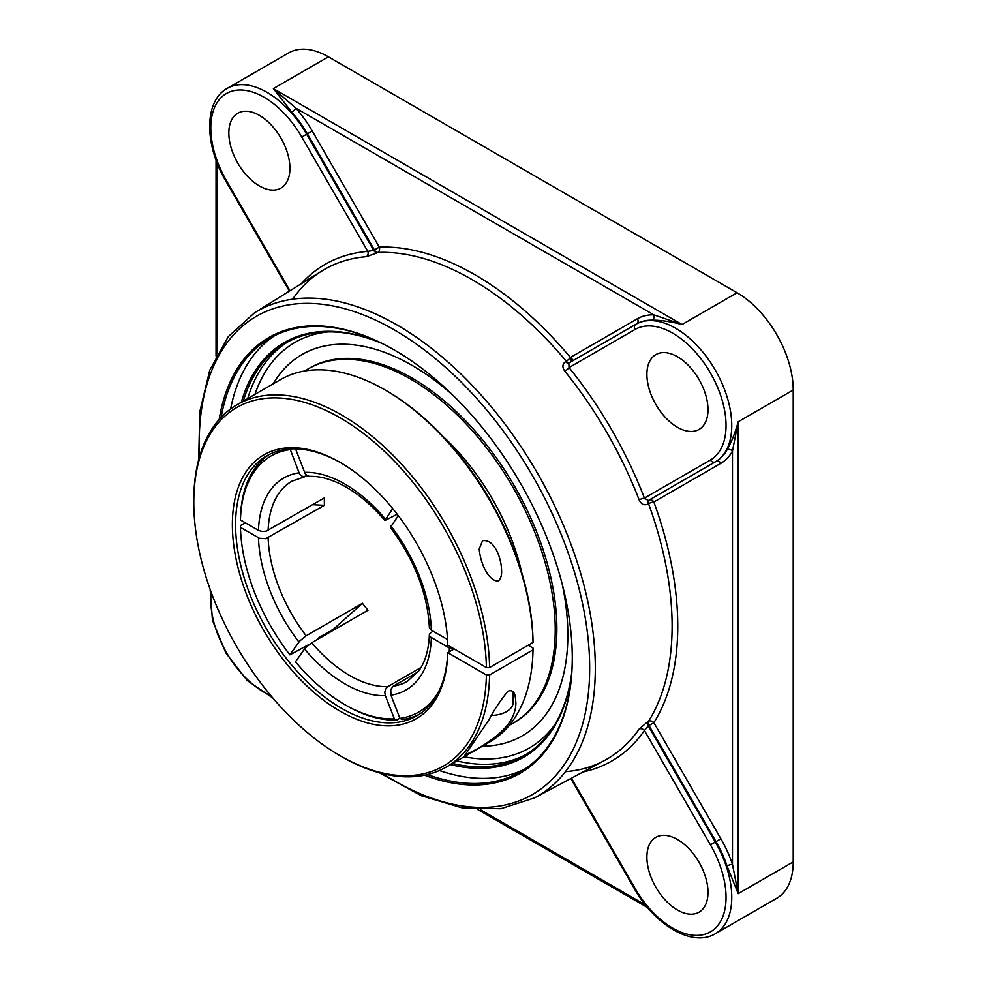 <?xml version="1.0" encoding="UTF-8"?>
<svg xmlns="http://www.w3.org/2000/svg" width="987" height="987" viewBox="0 0 987 987"><rect width="100%" height="100%" fill="white"/><g stroke="black" fill="none" stroke-linecap="round" stroke-linejoin="round"><path stroke-width="1.48" d="M572.287 657.613A250.365 144.546 60 0 1 520.433 771.772A250.365 144.546 60 0 1 427.47 774.561M221.174 417.242A250.365 144.546 60 0 1 270.08 338.122A250.365 144.546 60 0 1 394.862 350.299M424.607 775.202A251.5 145.2 -120 0 0 572.287 658.082A251.5 145.2 -120 0 0 394.455 350.064A251.5 145.2 -120 0 0 219.188 419.401M274.571 335.703A250.365 144.546 -120 0 0 230.625 408.926M439.388 770.539A250.365 144.546 -120 0 0 524.776 769.083M243.295 401.117A238.249 137.563 60 0 1 285.774 343.044A238.249 137.563 60 0 1 381.71 343.303M571.769 672.505A238.249 137.563 60 0 1 524.035 755.709A238.249 137.563 60 0 1 452.502 763.469M379.662 342.316A239.397 138.217 -120 0 0 241.309 402.252M450.516 764.604A239.397 138.217 -120 0 0 571.596 674.775M727.037 865.994L738.19 893.667L732.477 864.415A4.047 1.11 -18.4 0 0 727.037 865.994A79.416 45.858 60 0 0 716.031 841.627L715.316 842.034L648.249 725.877L644.425 730.516A4.047 3.183 34.7 0 0 639.157 729.048A282.677 163.2 60 0 1 604.303 760.595L534.658 797.866A280.123 161.732 -120 0 0 595.309 668.162A280.123 161.732 -120 0 0 471.317 384.461A280.123 161.732 -120 0 0 254.584 312.768L228.256 336.641L209.75 370.199L199.781 411.826L198.683 459.671M727.037 449.801A79.416 45.858 60 0 1 716.031 461.447L648.977 500.162A4.047 2.245 -120 0 0 648.545 503.715A4.047 0.962 160 0 1 653.85 502.013L720.905 463.298A83.463 48.19 -120 0 0 732.477 451.059L738.19 421.794C735.093 433.108 731.379 442.435 727.037 449.801A4.047 3.109 -151.6 0 1 732.477 451.059L732.477 864.415A83.463 48.19 -120 0 0 720.905 838.802L716.031 841.627L648.977 725.482L653.85 722.669A4.047 3.158 32.2 0 0 648.545 721.263A4.047 2.332 -118.1 0 0 648.977 725.482L648.249 725.877A4.047 2.332 -118.1 0 1 647.817 721.657L639.157 729.048M637.442 318.739L570.387 357.454A4.047 0.962 -40 0 1 566.267 361.193L565.539 361.624C562.319 364.104 562.084 367.3 564.848 371.223A282.677 163.2 60 0 1 639.157 499.94A4.047 0.864 158.9 0 1 644.425 498.127L648.249 500.582L715.316 461.867A79.416 45.858 -120 0 0 727.481 398.23A79.416 45.858 -120 0 0 675.601 328.239A79.416 45.858 -120 0 0 635.899 324.304L636.603 323.896A4.047 3.306 -120 0 0 637.442 318.739A83.463 48.19 -120 0 1 653.838 314.853A4.047 3.109 -88.4 0 1 652.21 320.183C660.747 320.109 670.691 321.552 682.029 324.526L653.838 314.853L295.866 108.175A4.047 1.11 -41.6 0 1 291.77 112.099A79.416 45.858 60 0 1 307.364 133.813L312.25 130.987A83.463 48.19 -120 0 0 295.866 108.175L273.374 88.596L291.77 112.099M254.584 312.768L321.676 271.08A282.677 163.2 60 0 1 366.424 256.669A4.047 3.183 85.3 0 0 367.793 251.377L373.728 250.39A4.047 2.332 -121.9 0 0 377.17 252.869L377.861 252.425A4.047 3.158 87.8 0 0 379.304 247.132L312.25 130.987M583.021 771.982A286.711 165.532 -120 0 0 644.425 730.516L710.43 844.86A75.37 43.514 60 0 1 710.43 931.888A75.37 43.514 60 0 1 635.06 888.374L634.419 888.744C654.85 925.152 692.43 947.656 715.316 933.739L776.769 898.256A79.416 45.858 -120 0 0 793.215 861.898L793.215 390.025A79.416 45.858 -120 0 0 737.067 292.757L328.4 56.827A79.416 45.858 -120 0 0 288.697 52.891L227.232 88.374C203.741 101.229 204.445 145.027 225.752 180.929L226.405 180.559A75.37 43.514 60 0 1 226.405 93.518A75.37 43.514 60 0 1 301.775 137.045L367.793 251.377A286.711 165.532 -120 0 0 301.183 283.812M500.273 744.272A227.392 227.392 0 0 0 500.298 744.272A220.175 127.126 -120 0 0 567.833 635.085A220.175 127.126 -120 0 0 562.417 584.921M452.885 395.195A220.175 127.126 -120 0 0 412.147 365.412A220.175 127.126 -120 0 0 283.812 369.311A220.175 127.113 -120 0 0 273.214 383.832M639.157 499.94C641.168 504.283 644.055 505.689 647.817 504.147L648.545 503.715A282.911 163.336 60 0 1 648.545 721.263L647.817 721.657M366.424 256.669L377.17 252.869M565.539 361.624A4.047 2.245 -120 0 0 568.833 363.031L569.043 367.571A4.047 0.864 -38.9 0 1 564.848 371.223M720.905 838.802L653.85 722.669A286.958 165.68 -120 0 0 653.85 502.013A4.047 3.306 -120 0 0 648.977 500.162L648.249 500.582A4.047 2.245 -120 0 0 647.817 504.147M720.905 463.298A4.047 3.306 -120 0 0 716.031 461.447L715.316 461.867A4.047 3.306 -120 0 1 710.43 460.016L644.425 498.127A286.711 165.532 -120 0 0 569.043 367.571L635.06 329.461A4.047 3.306 -120 0 1 635.899 324.304L568.833 363.031M646.892 857.123A43.206 24.946 60 0 1 655.849 837.346A43.206 24.946 60 0 1 689.136 848.919A43.206 24.946 60 0 1 708 892.396A43.206 24.946 60 0 1 699.055 912.173A43.206 24.946 60 0 1 665.756 900.6A43.206 24.946 60 0 1 646.892 857.123M677.452 427.297A43.206 24.946 60 0 1 649.224 389.223A43.206 24.946 60 0 1 655.849 354.604A43.206 24.946 60 0 1 677.452 356.739A43.206 24.946 60 0 1 705.668 394.812A43.206 24.946 60 0 1 699.055 429.431A43.206 24.946 60 0 1 677.452 427.297M289.931 168.296A43.206 24.946 60 0 1 280.987 188.073A43.206 24.946 60 0 1 247.688 176.5A43.206 24.946 60 0 1 228.836 133.011A43.206 24.946 60 0 1 237.781 113.234A43.206 24.946 60 0 1 271.08 124.806A43.206 24.946 60 0 1 289.931 168.296M331.398 630.224A147.742 85.301 -120 0 0 331.743 630.681L331.632 630.829A148.038 85.474 -120 0 0 331.854 631.112M331.743 630.681L319.677 636.96L317.123 639.625M398.23 515.609L390.433 527.465C414.54 560.061 427.519 593.397 429.37 627.485L431.146 630.064L447.53 639.527M397.193 514.252L384.881 520.544L392.703 508.601M309.462 644.24L289.907 654.85L299.653 641.106L305.982 635.912L362.439 603.316L331.632 630.829M399.883 718.228L396.786 720.016L394.381 718.869L385.362 695.65L384.794 692.405L385.498 689.247L387.78 686.644L421.054 667.434M269.118 454.563A150.086 86.646 -120 0 0 240.458 518.113L240.458 519.976L258.717 530.512L262.308 531.487L266.206 531.166L324.415 497.892A115.516 66.697 60 0 0 324.341 501.569A115.516 66.697 60 0 0 324.415 505.319L265.762 538.692L259.507 538.297L240.458 527.403L240.458 525.54L245.282 522.765M418.069 671.876L393.171 686.249L390.778 689.494L390.938 695.156L399.945 718.376L402.363 719.523A150.086 86.646 -120 0 0 419.13 714.378M452.552 649.853A150.086 86.646 -120 0 0 452.614 648.027L449.393 648.027L430.529 637.034L429.444 635.418L429.666 633.691L432.972 631.125M295.545 448.863L305.217 473.785L307.364 475.808L309.671 476.376C320.738 476.03 332.964 479.645 346.338 487.233C359.836 495.067 372.691 506.171 384.881 520.544M307.167 475.697L303.071 476.783L299.653 474.278L290.079 448.986M387.78 686.644A115.516 66.697 60 0 1 311.732 642.747L368.003 610.25A115.516 66.697 60 0 1 362.439 603.316M312.583 504.715L324.415 505.319M311.732 642.747L305.217 648.04L295.483 661.783A147.803 85.338 60 0 0 344.919 704.693L346.536 705.619A150.086 86.646 -120 0 0 396.786 720.016M295.483 449.134A147.803 85.338 60 0 1 299.999 449.097M394.381 718.869A147.803 85.338 60 0 1 344.919 704.693M240.458 519.976A147.803 85.338 60 0 1 289.907 449.628M289.907 654.85A147.803 85.338 60 0 1 240.458 527.403M449.393 648.027A147.803 85.338 60 0 1 449.233 651.765M439.289 690.357A147.803 85.338 60 0 1 399.945 718.376M482.421 746.184A220.175 127.113 -120 0 0 500.175 744.297A220.175 127.113 -120 0 0 567.821 635.085A220.175 127.113 -120 0 0 562.343 584.637M453.082 395.392A220.175 127.113 -120 0 0 283.8 369.335A227.392 227.392 0 0 0 283.812 369.323M509.354 725.26A204.654 118.156 -120 0 0 512.833 723.385L514.461 722.435A204.654 118.156 -120 0 0 556.853 628.744A204.654 118.156 -120 0 0 467.517 422.794A204.654 118.156 -120 0 0 309.807 367.966L308.178 368.904A204.654 118.156 -120 0 0 304.81 370.976M512.833 723.385A204.654 118.156 -120 0 0 555.225 629.694A204.654 118.156 -120 0 0 465.889 423.731A204.654 118.156 -120 0 0 308.178 368.904M521.704 572.522A166.038 95.862 -120 0 0 443.249 436.649M486.394 667.533L489.601 667.533A209.207 120.784 -120 0 0 396.836 459.165A209.207 120.784 -120 0 0 237.114 404.682A209.207 120.784 -120 0 0 193.785 500.458L193.785 502.309A206.937 119.476 60 0 1 338.492 416.909A206.937 119.476 60 0 1 486.394 667.533L447.79 645.251A152.356 87.966 -120 0 0 340.108 462.385A152.356 87.966 -120 0 0 232.377 523.357A152.356 87.966 -120 0 0 337.961 709.924A152.356 87.966 -120 0 0 447.79 652.666L454.217 648.952M340.096 755.746L341.712 756.671A209.207 120.784 -120 0 0 446.309 767.035A209.207 120.784 -120 0 0 489.601 674.96L486.394 674.96A206.937 119.476 60 0 1 340.096 755.746A206.937 119.476 60 0 1 193.785 502.309M489.601 667.533L533.017 642.463L533.017 640.612A206.937 119.476 -120 0 0 386.731 390.914L385.127 389.976A209.207 120.784 60 0 1 533.017 642.463M237.114 404.682L280.518 379.613A209.207 120.784 60 0 1 385.127 389.976M498.312 581.109C487.899 581.109 480.225 562.109 479.226 549.043L482.507 540.74C494.45 538.729 501.519 558.198 501.593 570.881C501.84 575.273 500.754 578.678 498.312 581.109M528.193 645.251L533.017 648.04L533.017 649.89A209.207 120.784 60 0 1 489.725 741.977L446.309 767.035M533.017 649.89L489.601 674.96M486.394 674.96L447.728 652.629A150.086 86.646 60 0 1 416.748 715.834A150.086 86.646 60 0 1 341.712 708.407A150.086 86.646 60 0 1 243.666 576.149A150.086 86.646 60 0 1 266.675 455.883A150.086 86.646 60 0 1 340.91 462.866M329.646 632.396A152.356 87.966 60 0 1 329.004 631.569M328.572 631.828A150.086 86.646 -120 0 0 329.202 632.655M454.156 648.928L447.728 652.629M476.03 749.626L464.939 755.141L488.984 719.794C493.808 710.406 500.113 700.869 507.898 691.196C515.819 688.42 515.337 698.475 515.88 702.732C515.905 709.9 513.413 716.932 508.416 723.853C502.112 732.218 491.316 740.805 476.03 749.626A25.465 14.706 0 0 0 469.393 753.463M491.6 715.452A22.738 13.127 0 0 0 513.154 702.349L513.154 691.899M199.584 456.413A276.076 159.388 60 0 1 388.594 326.709A276.076 159.388 60 0 1 589.671 668.113A276.076 159.388 60 0 1 382.746 773.66M456.882 760.928A238.249 137.563 -120 0 0 526.207 754.413M287.994 341.81A238.249 137.563 -120 0 0 247.688 398.575M793.215 861.898L738.19 893.667L738.19 421.794L793.215 390.025M227.232 88.374A79.416 45.858 -120 0 1 266.946 92.309A79.416 45.858 -120 0 1 306.661 134.22L307.364 133.813L374.418 249.945L379.304 247.132A286.958 165.68 -120 0 1 570.387 357.454A4.047 3.306 -120 0 1 569.561 362.599A4.047 2.245 -120 0 1 566.267 361.193A282.911 163.336 60 0 0 377.861 252.425A4.047 2.332 -121.9 0 1 374.418 249.945L373.728 250.39L306.661 134.22L301.775 137.045M635.899 324.304L636.603 323.896A79.416 45.858 60 0 1 652.21 320.183M737.067 292.757L682.029 324.526L273.374 88.596L328.4 56.827M716.031 461.447L648.249 500.582M217.226 353.679L217.226 163.25M645.461 904.98L480.533 809.759M570.609 357.331A248.366 143.399 60 0 1 573.336 360.428M554.854 724.631A234.215 135.219 60 0 1 464.1 756.77M254.893 394.418A234.215 135.219 60 0 1 328.103 331.891M710.43 844.86L715.316 842.034A79.416 45.858 -120 0 1 715.316 933.739M635.06 888.374L571.436 778.175M635.06 329.461A75.37 43.514 60 0 1 710.43 372.975A75.37 43.514 60 0 1 710.43 460.016M270.833 695.625A75.37 43.514 60 0 1 211.218 592.373M290.018 290.746L226.405 180.559M431.368 630.199A122.339 70.632 -120 0 0 390.938 525.972M385.362 519.051A122.339 70.632 -120 0 0 344.932 484.111A122.339 70.632 -120 0 0 304.489 472.354M304.489 648.965A122.339 70.632 -120 0 0 385.362 695.65M298.913 472.847A122.339 70.632 -120 0 0 258.483 530.377M268.131 530.377A115.516 66.697 60 0 1 291.992 481.175L304.613 476.832M429.37 634.764C428.728 649.952 425.224 661.969 418.87 670.79L407.508 681.264A115.516 66.697 60 0 1 393.344 686.15M306.155 635.813A115.516 66.697 60 0 1 268.131 537.804M258.483 537.804A122.339 70.632 -120 0 0 298.913 642.031M390.938 695.156A122.339 70.632 -120 0 0 431.368 637.627M216.042 355.949L216.042 160.116M647.583 907.571L477.979 809.648M379.477 772.821L421.461 795.793L462.496 807.971L500.816 808.723L534.658 797.866M565.847 771.661C579.9 770.477 592.718 766.788 604.303 760.595M634.419 888.744L570.782 778.533M210.157 589.449L212.452 620.255L225.764 652.814L247.305 680.611L272.831 697.994M289.388 291.14L225.752 180.929M321.676 271.08C310.523 278.013 300.924 287.266 292.88 298.851"/></g></svg>
